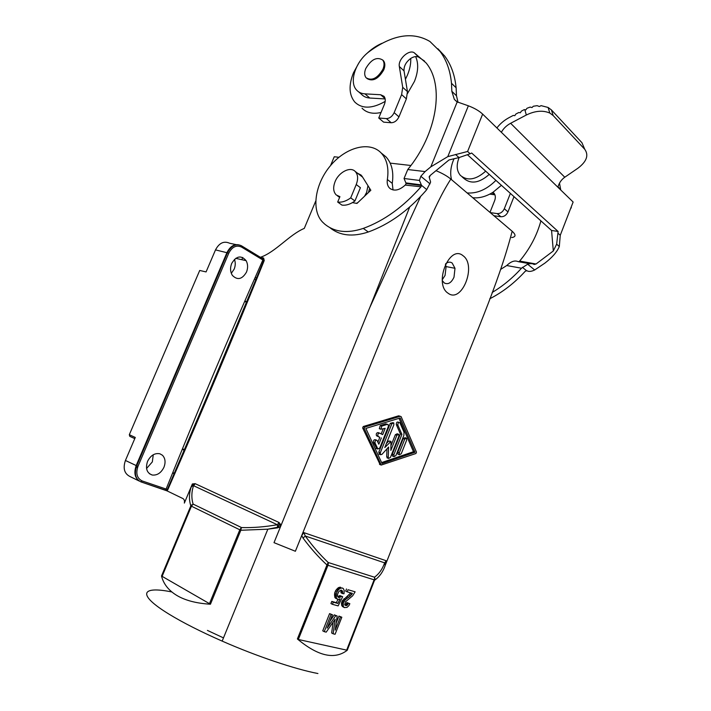 <?xml version="1.0" encoding="UTF-8"?>
<svg xmlns="http://www.w3.org/2000/svg" width="711" height="711" viewBox="0 0 711 711"><rect width="100%" height="100%" fill="white"/><g stroke="black" fill="none" stroke-linecap="round" stroke-linejoin="round"><path stroke-width="1.07" d="M379.425 433.07L378.048 432.59C376.448 432.848 375.932 433.897 376.51 435.727L379.816 437.372L378.056 436.27C377.479 434.439 377.985 433.39 379.585 433.123L382.669 434.625L385.175 428.342L380.847 429.222L381.789 426.067L387.379 424.351L388.224 424.591L388.339 426.529L379.772 448.001L377.897 449.041L375.026 442.989C374.884 440.936 375.532 440.038 376.981 440.296L378.847 444.197L381.354 437.905M344.924 605.15L346.55 605.603L348.363 603.284L349.839 603.701L348.95 605.568L347.039 607.381L344.408 607.603L343.244 606.341L343.289 602.812L345.235 599.808L350.399 595.854L352.425 593.383L347.181 591.845L348.017 589.721L355.127 591.819L352.665 595.8L345.51 601.782L344.684 604.617L345.919 605.665M355.127 591.819L348.017 589.721M415.935 453.511L416.477 452.134L401.102 416.593L400.249 416.308L364.796 427.062L364.21 428.511L381.238 465.056L415.935 453.511M139.036 480.956L130.211 476.646C124.363 473.793 122.772 468.398 125.429 460.47L135.277 437.452L129.313 434.705L199.711 270.456L206.074 271.922L215.504 249.899C219.21 242.904 223.947 240.7 229.715 243.269L236.052 244.611M390.437 457.413L398.862 436.207L398.764 434.305L396.88 435.23L390.846 450.419L390.988 441.424L384.793 447.557L393.85 424.822L393.761 422.903L391.841 423.809L380.323 452.72L380.509 454.711L381.905 454.418L388.606 447.041L388.242 457.36L388.606 458.453L390.437 457.413M376.377 440.082L375.444 439.754C373.995 439.496 373.346 440.385 373.488 442.438L376.901 448.685M442.233 279.814L445.068 275.415L446.09 266.581L445.424 264.288M442.278 280.543L444.233 282.934C448.019 284.853 451.281 282.942 454 277.201L454.996 268.296L452.169 263.043C450.152 261.657 448.001 261.888 445.699 263.728M343.315 588.575L344.222 590.512L343.991 593.774L342.542 593.587L342.382 590.921L341.182 590.094L338.987 591.374L337.609 594.076L337.476 595.951L338.294 597.373L339.974 597.373L341.307 596.325L342.675 596.716L338.125 605.888L332.455 604.332L333.308 602.181L337.876 603.443L340.151 598.849L338.214 599.497L336.401 598.271L336.312 593.463L337.778 590.539L339.822 588.504L342.027 587.961L343.315 588.575M403.875 435.408L395.867 455.6L394.036 456.613L393.885 454.676L401.919 434.439L397.893 425.214C397.805 423.081 398.453 422.236 399.858 422.672L404.008 432.137L403.875 435.408M350.745 592.885L342.107 601.195L341.493 603.141L341.733 605.568L343.813 607.203M341.733 605.568L343.244 606.341M262.661 258.644L263.621 258.022L260.439 257.302M342.711 588.157L342.027 587.961M399.546 416.086L398.702 415.802L363.25 426.529L362.663 427.978L380.145 464.647M399.031 422.396L398.32 422.165C396.916 421.721 396.258 422.565 396.347 424.698L400.382 433.914L392.356 454.125L392.508 456.062L393.067 456.266M379.816 437.372L377.905 442.153M398.027 434.048L397.227 433.781L395.343 434.705L391.014 445.584M177.021 595.56C185.464 600.511 196.609 603.39 210.438 604.217L161.513 576.008C163.521 584.042 168.685 590.557 177.021 595.56M340.507 587.206L338.294 587.748L336.259 589.783L335.468 590.983L336.987 591.748M336.259 589.783L337.778 590.539M315.711 201.08L304.281 228.4C289.315 234.692 275.548 252.094 260.608 257.222M406.683 440.073L401.271 453.742L399.449 454.738L399.315 452.809L404.746 439.114L406.603 438.198L406.683 440.073M194.467 484.831L192.832 484.76L192.032 486.208L193.508 485.684L195.161 483.676L192.361 483.951L184.345 503.095C184.78 500.642 184.167 499.06 182.505 498.358L167.058 490.883L167.787 489.728C201.977 411.687 234.123 335.29 264.234 260.528L262.874 259.968C230.177 333.672 197.925 410.034 166.116 489.052L167.787 489.728M279.041 522.505L277.334 524.727L277.663 527.838L279.521 527.109L281.121 525.189L279.041 522.505L195.161 483.676M463.03 255.72C449.459 243.953 433.372 284.089 448.099 293.225C461.803 303.855 477.037 265.336 463.03 255.72M385.531 564.578L452.063 395.583C472.504 340.018 497.727 286.826 512.169 231.262L450.836 179.083C447.166 176.035 442.215 173.235 435.985 170.684M327.789 563.69L327.913 564.241L328.286 563.876L328.189 562.49L326.971 564.961C318.608 557.282 310.636 548.323 303.046 538.085L305.295 536.014L303.855 532.637L301.713 535.561L295.376 551.265L405.394 278.845C420.148 244.566 432.901 207.008 450.836 179.083M374.955 578.621L374.484 577.208L374.866 580.043C379.523 576.719 382.953 571.911 385.158 565.618L384.642 562.863L386.215 560.757L385.211 565.458M356.229 184.549L350.71 197.88L354.922 200.973L360.415 187.704L356.229 184.549C358.362 178.896 358.015 174.533 355.198 171.44C350.301 166.223 338.747 172.195 335.077 181.669C332.881 187.437 333.281 191.872 336.259 194.974L339.92 196.663L337.681 202.04C341.831 202.591 346.168 201.204 350.71 197.88M336.872 589.001L338.392 589.766M337.627 588.273L339.147 589.028M277.423 526.087L279.556 524.985L281.121 525.189L274.011 542.662L369.809 307.472L409.696 207.017M129.313 434.705L129.793 436.341L134.77 438.634M341.493 603.141L343.004 603.915M341.778 602.039L343.289 602.812M343.715 599.044L345.235 599.808M344.16 598.698L345.67 599.462M386.988 448.819L386.713 456.8L387.593 458.08M241.091 528.762L241.562 527.58L239.82 529.802L240.833 530.264L241.091 528.762L240.611 529.073L240.558 528.531M338.88 587.446L340.4 588.201M339.734 587.215L341.262 587.97M256.022 279.858L254.849 279.174M405.857 437.949L405.066 437.674L403.208 438.589L397.787 452.267L397.92 454.187L398.507 454.4M512.169 231.262C516.106 234.843 515.937 236.941 511.68 237.554M410.905 165.494L390.188 163.13M338.925 157.291L334.241 156.758L330.553 165.583M342.302 606.43L344.408 607.603M146.555 468.496L152.332 461.892L153.265 454.756M135.997 466.007L137.427 467.865M231.315 273.308L234.15 269.176C235.501 265.807 235.599 262.528 234.452 259.364M242.735 257.489L241.838 259.702M256.715 278.179L255.569 277.503M172.986 473.242L174.346 473.73M337.681 202.04L341.929 205.097C346.07 205.648 350.399 204.279 354.922 200.973M392.961 422.636L390.303 423.294L378.785 452.16L379.487 454.338M231.688 263.452C230.009 267.878 230.231 271.86 232.364 275.379C237.465 280.49 242.175 279.387 246.495 272.082C248.086 267.949 247.961 264.137 246.113 260.661C241.136 254.991 236.328 255.924 231.688 263.452M163.948 467.251C165.796 462.301 165.299 458.302 162.464 455.262L159.868 453.778C154.74 452.845 150.634 455.378 147.55 461.377C145.275 468.478 146.821 473.028 152.198 475.028C157.193 475.526 161.113 472.939 163.948 467.251M387.459 424.334L385.833 423.836L380.243 425.542L379.301 428.697L380.003 428.937M277.663 527.838L267.843 529.18L240.833 530.264L210.438 604.217M279.556 524.985L278.321 523.776M382.047 463.519L365.845 428.431L400.177 417.97L415.02 452.249L382.047 463.519M191.783 504.792L190.824 505.877L191.428 506.196L193.125 504.108L191.081 506.019M400.382 433.914L401.919 434.439M390.659 441.309L388.739 441.007L386.375 443.602M191.623 505.228L192.139 504.997M335.468 590.983L334.792 592.707L336.312 593.463M349.839 603.701L346.844 602.519L346.124 603.959L347.643 604.732M346.515 603.363L348.026 604.128M341.529 604.572L343.04 605.345M367.978 185.704L366.627 192.388L364.556 196.218M263.621 258.022L264.234 260.528M173.191 472.771L174.55 473.25M346.124 603.959L344.791 604.857M345.031 604.83L346.55 605.603M240.611 529.073L240.291 530.024M295.376 551.265L274.011 542.662M345.608 604.519L347.119 605.292M346.844 602.519L348.363 603.284M346.497 588.975L345.662 591.099L347.181 591.845M383.176 428.964L381.203 433.906M369.649 188.371L368.405 192.565M357.855 202.591L356.389 203.328M399.004 418.326L413.491 451.707L415.02 452.249M413.491 451.707L381.611 462.577M334.792 592.707L334.552 594.067L336.072 594.831M207.416 630.399L223.485 637.891M317.924 673.53C295.163 669.202 256.804 656.333 222.17 641.109C200.769 631.688 183.127 622.747 169.245 614.286C136.192 594.147 141.516 585.766 171.84 591.961M192.832 484.76L192.361 483.951L191.09 487.275C189.028 493.674 188.939 499.877 190.824 505.877L161.513 576.008M141.062 481.925L167.058 490.883M345.83 597.524L347.341 598.28M347.27 596.52L348.79 597.284M342.666 600.164L344.186 600.937M338.294 587.748L339.822 588.504M350.141 593.818L351.661 594.574M348.888 595.098L350.399 595.854M342.107 601.195L343.626 601.959M191.09 487.275L192.032 486.208M303.046 538.085L301.713 535.561M374.795 579.056L374.635 579.989L327.949 565.298L298.318 639.482L347.235 650.263C334.623 659.977 318.013 656.209 297.394 638.958L326.971 564.961L327.949 565.298L328.286 563.876M346.55 650.405L374.608 578.541M347.235 650.263L374.635 579.989M298.318 639.482L297.394 638.958M327.913 564.241L327.495 565.147M332.481 614.775L329.584 613.62L322.741 630.844L324.252 631.661L331.095 614.411L332.481 614.775L327.193 628.115L335.805 615.646L337.174 616.01L335.228 630.097L340.462 616.872L341.822 617.228L335.077 634.274L333.157 633.803L335.13 619.254L326.216 632.132L324.252 631.661M337.174 616.01L334.294 614.855L329.975 621.103M341.822 617.228L338.951 616.082L336.205 623.014M333.121 622.152L331.655 632.994L333.157 633.803M342.382 590.921L340.88 590.174L341.022 592.832L342.542 593.587M342.675 596.716L339.787 595.56L337.769 596.742M337.965 599.426L336.356 602.67L331.788 601.408L330.935 603.559L332.455 604.332M334.552 594.067L334.881 597.507L337.529 599.302M338.951 616.082L340.462 616.872M334.294 614.855L335.805 615.646M329.584 613.62L331.095 614.411M334.49 595.009L336.01 595.774M334.561 595.978L336.081 596.751M334.881 597.507L336.401 598.271M335.405 598.129L336.925 598.893M336.356 602.67L337.876 603.443M331.788 601.408L333.308 602.181M339.787 595.56L341.307 596.325M339.263 596.129L340.782 596.893M338.454 596.609L339.974 597.373M338.072 597.116L338.978 597.569M341.156 590.965L342.675 591.721M341.173 591.685L342.693 592.441M329.922 227.698C339.831 235.732 352.62 237.163 368.307 231.99C389.104 224.454 408.283 210.696 425.853 190.717L426.751 189.588L421.534 185.349L421.019 186.789C403.359 206.91 384.109 220.783 363.268 228.409C347.537 233.643 334.73 232.239 324.829 224.205L322.527 222.054C311.054 210.225 314.973 184.033 330.393 165.77C345.635 147.337 369.453 140.751 381.087 152.892C386.926 159.211 389.024 168.089 387.362 179.519C386.828 183.154 387.548 186.006 389.521 188.077C393.938 191.517 399.173 190.512 405.208 185.082L421.019 186.789M393.032 189.944L392.259 183.367C393.894 171.991 391.779 163.139 385.931 156.829L382.127 153.736M357.482 173.2L361.055 175.057L362.183 176.452L370.831 190.255L356.966 203.435L352.46 202.617M413.589 183.882L413.34 184.451M426.751 189.588L430.617 182.087L429.124 176.87L429.986 175.635L449.014 159.948L459.013 157.584L470.149 153.763L467.607 151.47L447.797 156.624L430.822 166.845L425.107 171.573L420.832 176.275L419.437 180.434L421.534 185.349M458.026 102.348L456.48 95.781L456.115 87.782C454.862 75.135 451.058 64.577 444.731 56.107L437.878 48.73M424.583 61.119L418.797 57.191C416.522 56.071 413.838 56.48 410.745 58.426C405.981 62.017 403.741 66.167 404.035 70.887L407.456 91.621L402.71 87.302L401.617 94.599L394.152 112.667C392.25 116.48 389.664 118.453 386.384 118.595L378.741 118.008L384.34 104.517C385.682 101.033 385.558 98.296 383.967 96.287L380.634 94.75L364.947 93.861C361.508 93.639 358.753 92.403 356.664 90.146C348.817 82.227 355.429 61.848 368.947 51.787C392.223 34.679 412.558 31.248 429.942 41.505L440.136 51.53C446.464 60 450.25 70.585 451.485 83.276L451.832 91.301L454.338 99.38L457.209 101.895L468.362 105.806L447.797 156.624M421.543 185.518L406.141 183.518L404.044 178.497L407.767 169.529C437.185 133.864 444.757 85.187 426.076 62.915L414.158 52.703C408.772 49.21 397.769 59.502 399.333 66.505L402.71 87.302M366.956 78.53C372.795 81.863 378.403 78.974 383.771 69.865C385.273 66.016 385.175 62.986 383.496 60.755L382.642 59.964M365.756 68.549C364.228 72.46 364.343 75.535 366.112 77.783C371.942 81.178 377.568 78.299 382.98 69.136C384.482 65.288 384.384 62.257 382.705 60.026C376.83 56.516 371.186 59.36 365.756 68.549M358.682 91.879L361.481 94.296C363.57 96.554 366.325 97.798 369.764 98.029L364.947 93.861M385.166 98.945L369.764 98.029M407.456 91.621L406.372 98.882L398.96 116.862L394.152 112.667M378.741 118.008L383.593 122.132L391.219 122.745C394.489 122.612 397.067 120.648 398.96 116.862M406.141 183.518L405.519 184.771M470.149 153.763L471.669 153.025L558.108 231.457L556.642 244.166L553.309 250.965L551.567 230.471L467.598 154.882M556.642 244.166L559.308 246.53L560.25 235.27L573.137 202.031L482.645 114.107C479.205 110.88 474.441 108.116 468.362 105.806M501.575 131.899C503.628 128.318 506.641 125.447 510.622 123.279L526.336 115.013L524.807 109.69L524.265 109.61L521.367 111.138L520.328 112.765L518.754 112.525L515.857 114.053L514.817 115.671L513.262 115.422L509.085 117.626C504.188 120.266 500.117 123.705 496.891 127.953M558.019 186.789C559.202 182.78 561.45 179.599 564.774 177.226L577.981 168.178C586.699 161.521 588.957 155.229 584.744 149.283L553.149 115.52L549.816 113.067C542.982 110.107 535.152 110.747 526.336 115.013M524.807 109.69L525.856 109.867L526.958 108.294L530.184 107.077L531.997 107.557L533.33 106.232L537.178 105.672L539.356 106.517L541.098 105.646L548.083 107.45L551.407 109.912L581.945 142.715L584.744 149.283M558.108 231.457L551.567 230.471M518.648 261.737L519.652 261.079C529.917 248.734 537.001 235.332 540.893 220.863M553.309 250.965L536.05 263.994L534.094 264.492C532.761 263.47 530.619 263.381 527.678 264.216L521.492 268.225L506.739 265.532C511.049 261.399 514.844 260.11 518.115 261.648L529.864 263.737M524.434 262.768L525.029 262.03M513.991 196.654L507.965 211.922C506.339 215.237 503.975 216.846 500.882 216.748L493.914 215.726M494.936 194.814L489.79 194.121M560.739 189.979L559.504 183.145M559.308 246.53C557.086 251.916 552.26 257.453 544.839 263.159L534.672 269.976C531.313 271.629 528.691 271.86 526.807 270.678L525.233 271.255C514.604 282.942 502.775 292.123 489.746 298.78M500.926 269.22L506.739 265.532M492.163 292.47C502.864 286.098 512.64 278.019 521.492 268.225M570.862 207.888L571.368 207.861L571.013 207.514M489.986 212.385L494.643 200.653C495.763 197.578 495.523 195.072 493.923 193.134L492.945 192.308C485.986 196.609 479.25 198.413 472.735 197.711M501.406 185.322L492.945 192.308M510.382 193.401L504.321 208.741C502.686 212.074 500.313 213.691 497.211 213.602L490.226 212.598M451.556 179.696C450.001 173.795 450.587 167.369 453.334 160.419L454.045 158.757M495.914 180.372C486.715 189.535 477.117 193.721 467.118 192.939M489.257 174.382C479.507 182.976 471.1 184.362 464.025 178.541L462.177 176.932M485.693 171.173C475.917 179.821 467.491 181.234 460.408 175.404C456.729 171.022 456.222 165.29 458.871 158.206L459.146 157.549M405.43 79.339L407.51 74.904C409.892 69.065 410.976 63.572 410.745 58.426M407.581 93.408L414.46 81.383C418.299 71.651 418.69 63.386 415.624 56.587M382.02 43.291C376.519 45.611 371.338 49.139 366.476 53.858M358.922 62.852L353.447 72.833C348.532 85.276 349.012 95.043 354.86 102.135C362.166 109.041 372.271 108.801 385.193 101.397M362.032 108.196C366.583 112.871 372.92 114.302 381.034 112.48M376.732 435.879L378.27 436.421M193.508 485.684L277.334 524.727C264.972 526.913 253.045 527.864 241.562 527.58L193.125 504.108C191.33 498.198 191.463 492.056 193.508 485.684M125.429 460.47L136.183 465.554L227.022 252.432C230.755 245.357 235.501 243.118 241.278 245.713L241.616 247.099L262.874 259.968L262.706 258.671L263.568 259.106L263.843 260.413L211.194 386.793L167.334 489.523L166.223 490.51M215.504 249.899L228.791 253.16C232.142 246.797 236.416 244.78 241.616 247.099M376.119 448.152L377.657 448.703M373.488 442.438L375.026 442.989M246.05 301.517L245.295 301.1M246.753 302.504L245.082 301.58L246.753 302.513M379.452 464.141L380.98 464.71M362.663 427.978L364.21 428.511M396.347 424.698L397.893 425.214M395.343 434.705L396.88 435.23M182.736 449.61L184.425 450.259M386.215 560.757L303.855 532.637M182.976 449.023L184.682 449.681L182.976 449.023M386.713 456.8L388.242 457.36M262.483 258.573L241.482 245.802C236.043 243.384 231.413 245.65 227.573 252.601L136.725 465.794C134.086 473.855 135.508 479.223 140.982 481.898L164.801 489.923L166.116 489.052L142.262 480.983L140.929 481.88C135.081 479.018 133.499 473.579 136.183 465.554L137.996 466.292L228.791 253.16M397.787 452.267L399.315 452.809M403.208 438.589L404.746 439.114M278.908 525.509L277.965 527.775M390.303 423.294L391.841 423.809M142.262 480.983C137.001 478.405 135.579 473.508 137.996 466.292M380.243 425.542L381.789 426.067M378.785 452.16L380.323 452.72M392.356 454.125L393.885 454.676M388.739 441.007L390.277 441.54M209.336 603.932L239.82 529.802L191.428 506.196L162.001 576.621M363.25 426.529L364.796 427.062M385.833 423.836L387.379 424.351M398.702 415.802L400.249 416.308M184.513 502.553L184.345 503.095M374.484 577.208C379.043 573.901 382.429 569.111 384.642 562.863L305.295 536.014C312.538 546.101 320.163 554.927 328.189 562.49L374.484 577.208M392.259 183.367L387.362 179.519M368.307 231.99L363.268 228.409M407.767 169.529L425.107 171.573M457.209 101.895L430.822 166.845M385.122 98.696L380.634 94.75M406.372 98.882L401.617 94.599M391.219 122.745L386.384 118.595M404.035 70.887L399.333 66.505M418.797 57.191L414.158 52.703M405.883 182.896L421.268 184.878M430.057 183.873L420.832 176.275M459.013 157.584L455.502 154.474M456.115 87.782L451.485 83.276M456.48 95.781L451.832 91.301M482.645 114.107L467.607 151.47M558.268 233.484L560.25 235.27M553.149 115.52L551.407 109.912M564.774 177.226L510.622 123.279M536.05 263.994L519.652 261.079M527.678 264.216L534.672 269.976M558.011 186.842L560.659 189.428M492.154 192.797L494.332 194.707M504.321 208.741L507.965 211.922M497.211 213.602L500.882 216.748M522.372 267.3L526.398 270.571M446.09 266.581L454.996 268.296M376.51 435.727L378.056 436.27M379.71 464.487L381.238 465.056M277.574 527.286L279.521 527.109M387.077 457.893L388.606 458.453M379.301 428.697L380.847 429.222M222.17 641.109L267.843 529.18L277.574 527.26M362.61 177.128L355.198 171.44M397.92 454.187L399.449 454.738M430.279 175.386L429.311 177.51M420.601 196.538L369.809 307.472M378.972 454.151L380.509 454.711M376.359 448.49L377.897 449.041M392.508 456.062L394.036 456.613M385.931 156.829L381.087 152.892M404.044 178.497L419.437 180.434M444.731 56.107L440.136 51.53M456.489 101.433L454.338 99.38M549.816 113.067L548.083 107.45M390.801 189.073L389.521 188.077M383.496 60.755L382.705 60.026M339.609 197.409L337.405 195.809M246.113 260.661L235.714 258.333M152.198 475.028L149.363 473.677"/></g></svg>
